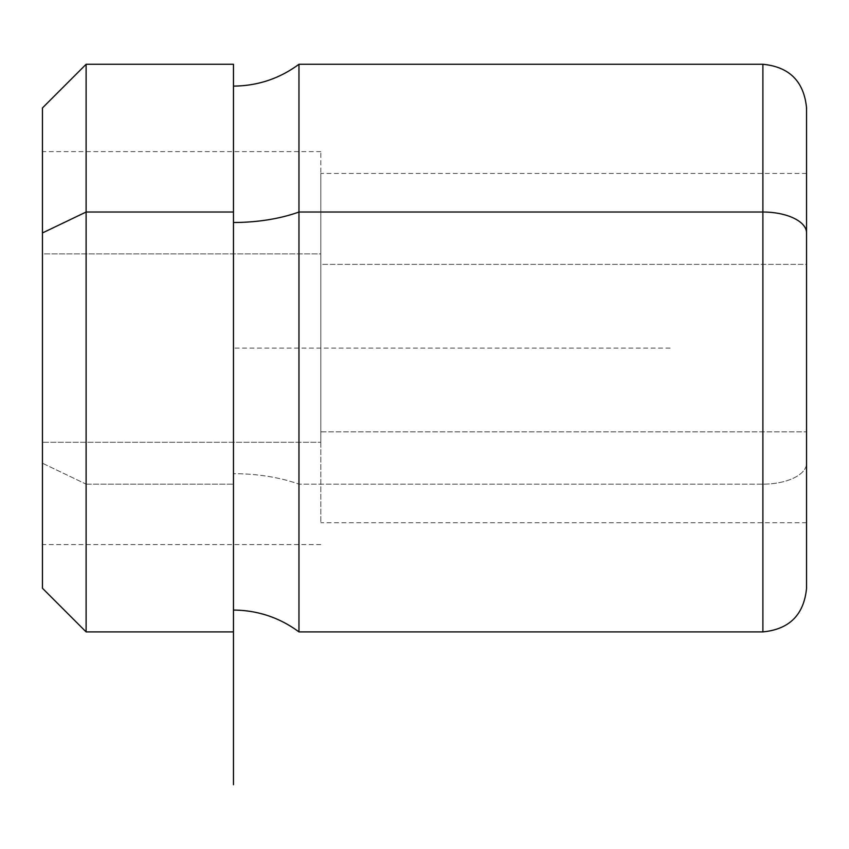 <?xml version="1.0" encoding="UTF-8"?>
<svg xmlns="http://www.w3.org/2000/svg" width="849" height="849" viewBox="0 0 849 849"><rect width="100%" height="100%" fill="white"/><g stroke="black" fill="none" stroke-linecap="round" stroke-linejoin="round"><path stroke-width="0.64" stroke-dasharray="4.25 3.18" d="M42.45 107.94L42.45 463.225L86.11 484.153L86.11 631.9L86.11 484.153L42.45 463.225L42.45 588.24M86.11 484.153L86.11 64.28L86.11 484.153L233.475 484.153L86.11 484.153M670.105 348.09L233.475 348.09L233.475 631.9L233.475 64.28M233.475 473.689L233.475 86.11L233.475 473.689A109.16 52.33 0 0 1 298.965 484.153A109.16 52.33 180 0 0 233.475 473.689L233.475 86.46L233.475 473.689M298.965 631.9L298.965 64.28L298.965 631.9M762.89 631.9L762.89 484.153L298.965 484.153L762.89 484.153L762.89 64.28L762.89 631.9M806.55 588.24L806.55 463.225A43.66 20.928 0 0 1 762.89 484.153A43.66 20.928 180 0 0 806.55 463.225L806.55 107.94M806.55 431.823L806.55 264.357L320.805 264.357L320.805 522.74L320.805 431.823L806.55 431.823L320.805 431.823L320.805 173.44L320.805 264.357L806.55 264.357L806.55 173.44L806.55 431.823M320.805 442.287L320.805 253.893L42.45 253.893L42.45 544.57L42.45 442.287L320.805 442.287L42.45 442.287L42.45 151.61L42.45 253.893L320.805 253.893L320.805 151.61L320.805 442.287M320.805 544.57L42.45 544.57L42.45 232.955M42.45 442.287L42.45 151.865L42.45 442.287M233.475 212.027L233.475 610.07M806.55 232.955L806.55 522.74L320.805 522.74M320.805 431.823L320.805 194.814L320.805 431.823M806.55 173.44L320.805 173.44M320.805 151.61L42.45 151.61"/><path stroke-width="1.27" d="M233.475 631.9L86.11 631.9L42.45 588.24L42.45 232.955L86.11 212.027L86.11 631.9L86.11 212.027L42.45 232.955L42.45 107.94L86.11 64.28L86.11 212.027L233.475 212.027L233.475 784.72M233.475 64.28L233.475 212.027L86.11 212.027L86.11 64.28L233.475 64.28M298.965 212.027L298.965 631.9L298.965 212.027A109.16 52.33 0 0 1 233.475 222.491A109.16 52.33 180 0 0 298.965 212.027L762.89 212.027L762.89 631.9L762.89 212.027L298.965 212.027L298.965 64.28L298.965 212.027M233.475 86.11C257.661 85.908 279.501 78.639 298.965 64.28L762.89 64.28C789.411 66.869 803.961 81.419 806.55 107.94L806.55 232.955A43.66 20.928 180 0 0 762.89 212.027L762.89 64.28L762.89 212.027A43.66 20.928 0 0 1 806.55 232.955L806.55 588.24C803.961 614.761 789.411 629.311 762.89 631.9L298.965 631.9C279.501 617.541 257.661 610.272 233.475 610.07L233.475 212.027M42.45 232.955L42.45 544.57M806.55 522.74L806.55 232.955"/></g></svg>
